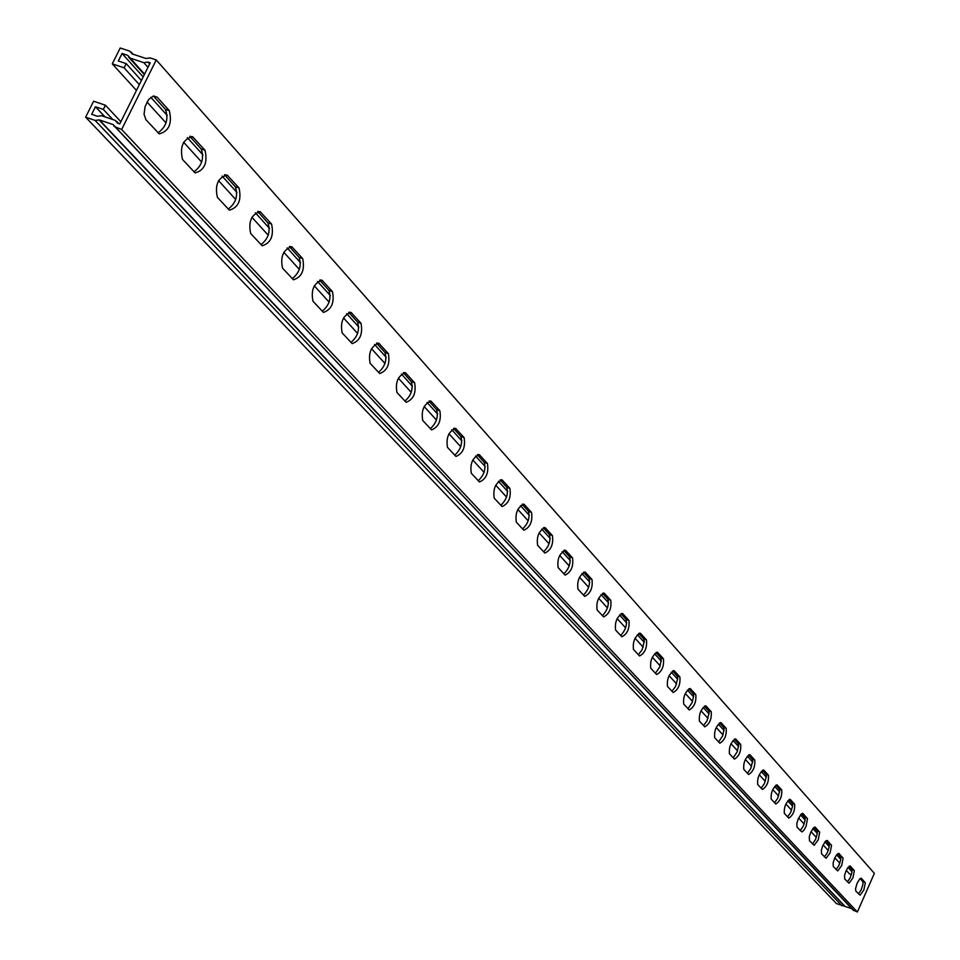 <?xml version="1.0" encoding="UTF-8"?>
<svg xmlns="http://www.w3.org/2000/svg" width="960" height="960" viewBox="0 0 960 960"><rect width="100%" height="100%" fill="white"/><g stroke="black" fill="none" stroke-linecap="round" stroke-linejoin="round"><path stroke-width="1.44" d="M139.332 84.636L124.104 67.812L126.192 63.624L118.308 60.996L122.064 53.484L127.74 55.356L130.212 58.128L143.808 62.652L147.972 62.076L150.204 62.82L119.784 123.9L117.564 123.144L115.08 120.324L101.484 115.692L97.332 116.256L91.668 114.324L95.448 106.764L103.332 109.44L112.86 119.568M122.064 53.484L143.16 76.944M95.448 106.764L105.012 116.904M136.452 90.42L112.284 63.864L120.216 48L129.672 51.132L132.3 53.952L145.896 58.464L150.204 57.936L156.252 59.94L874.368 873.348L857.376 912L852.948 909.972L113.124 124.596L99.384 119.904L95.088 120.408L85.632 117.18L93.612 101.22L105.432 105.228L120.876 121.728M156.252 59.94L121.656 129.48L114.072 126.444M851.664 908.604L836.4 903.564L85.632 117.18M147.972 62.076L149.64 63.948M851.424 874.644L849.48 873.876L846.288 870.36M839.82 863.256L834.852 857.796M828.24 850.536L823.116 844.896M816.348 837.468L811.044 831.636M804.132 824.04L798.648 818.016M791.556 810.228L785.892 803.988M778.632 796.02L772.764 789.576M765.324 781.404L759.252 774.732M751.632 766.356L745.332 759.444M737.52 750.852L731.004 743.688M722.988 734.892L716.232 727.464M708.012 718.428L701.004 710.724M692.556 701.448L685.296 693.468M676.62 683.94L669.072 675.648M660.168 665.856L652.332 657.24M643.164 647.184L635.028 638.232M625.596 627.876L617.136 618.588M607.44 607.92L598.644 598.26M588.648 587.28L579.492 577.224M569.208 565.908L559.668 555.432M549.06 543.78L539.124 532.86M528.18 520.836L517.824 509.46M506.52 497.04L495.732 485.184M484.056 472.356L472.776 459.972M460.716 446.712L448.944 433.776M436.464 420.06L424.152 406.536M411.228 392.34L398.364 378.192M384.972 363.48L371.496 348.672M357.612 333.432L343.5 317.916M329.088 302.088L314.28 285.816M299.328 269.376L283.788 252.3M268.236 235.224L251.904 217.272M235.728 199.5L218.556 180.636M201.708 162.12L183.624 142.248M166.056 122.952L147 102.012M150.828 97.32L167.292 115.5M187.32 137.628L202.932 154.872M222.132 176.088L236.952 192.456M255.372 212.796L269.46 228.348M287.148 247.896L300.54 262.692M317.556 281.472L330.3 295.56M346.668 313.632L358.812 327.048M374.58 344.46L386.172 357.264M401.364 374.04L412.416 386.256M427.08 402.444L437.64 414.108M451.788 429.744L461.88 440.892M475.56 456L485.22 466.656M498.432 481.26L507.672 491.472M520.464 505.596L529.32 515.376M541.704 529.056L550.188 538.428M562.188 551.676L570.324 560.676M581.964 573.516L589.764 582.144M601.044 594.6L608.544 602.88M619.5 614.976L626.7 622.932M637.332 634.68L644.256 642.324M654.588 653.736L661.248 661.092M671.28 672.18L677.688 679.248M687.456 690.036L693.624 696.852M703.128 707.352L709.068 713.904M718.32 724.128L724.032 730.44M733.044 740.4L738.564 746.484M747.336 756.18L752.652 762.06M761.22 771.504L766.344 777.168M774.684 786.396L779.64 791.856M787.776 800.856L792.564 806.124M800.508 814.908L805.116 819.996M812.88 828.576L817.332 833.496M824.916 841.86L829.224 846.624M836.628 854.796L840.792 859.392M848.028 867.384L852.048 871.836M124.104 67.812L112.284 63.864M126.192 63.624L141.408 80.484M847.404 881.916L850.224 877.764L852.024 871.992L851.976 869.664L849.06 866.28M824.436 856.956L827.352 852.708L829.2 846.78L829.128 844.368L825.996 840.732M800.184 830.616L803.208 826.272L805.104 820.164L804.996 817.668L801.624 813.756M774.54 802.752L777.684 798.324L779.7 790.992L779.232 788.964L775.86 785.232M747.396 773.244L750.66 768.72L752.712 761.148L752.196 759.036L748.56 755.004M718.584 741.948L722.58 735.984L724.08 729.504L723.528 727.296L719.592 722.928M687.984 708.696L692.136 702.576L693.66 695.88L693.06 693.564L688.788 688.824M655.392 673.284L659.724 667.02L661.284 660.072L660.624 657.636L655.98 652.5M620.616 635.496C625.536 630.3 627.336 624.9 626.016 619.32L620.964 613.728M583.452 595.104C588.6 589.8 590.46 584.22 589.008 578.352L583.5 572.256M543.612 551.82C549.036 546.42 550.944 540.624 549.348 534.432L543.336 527.784M500.808 505.308C506.52 499.812 508.5 493.788 506.736 487.26L500.16 479.976M454.704 455.22C460.74 449.616 462.792 443.352 460.836 436.44L453.612 428.448M404.892 401.1C411.3 395.4 413.412 388.872 411.24 381.528L403.296 372.732M350.928 342.456C357.72 336.66 359.916 329.844 357.504 322.032L348.732 312.324M292.236 278.688C299.472 272.796 301.752 265.68 299.064 257.328L289.356 246.576M228.192 209.1C235.932 203.124 238.296 195.672 235.296 186.72L224.496 174.768M158.016 132.852C166.32 126.804 168.792 118.98 165.408 109.356L153.372 96.012M193.92 171.864C201.936 165.852 204.348 158.22 201.168 148.944L189.768 136.32M260.928 244.668C268.416 238.74 270.732 231.456 267.888 222.816L257.652 211.488M322.2 311.244C329.22 305.412 331.452 298.452 328.908 290.376L319.68 280.164M378.456 372.372C385.056 366.624 387.204 359.964 384.924 352.392L376.584 343.152M430.284 428.688C436.5 423.036 438.588 416.652 436.524 409.524L428.952 401.148M478.188 480.744C484.068 475.188 486.072 469.044 484.212 462.324L477.324 454.704M522.6 528.996C528.168 523.536 530.112 517.632 528.432 511.272L522.144 504.324M563.88 573.84C569.16 568.488 571.044 562.8 569.52 556.776L563.772 550.416M602.352 615.648C607.38 610.392 609.204 604.908 607.824 599.184L602.556 593.352M638.292 654.696L642.072 649.812L644.292 641.292L643.596 638.796L638.76 633.444M671.94 691.272L675.564 686.484L677.724 678.264L677.1 675.888L672.648 670.956M703.524 725.58L706.992 720.9L709.104 712.956L708.528 710.688L704.424 706.14M733.2 757.836L737.124 751.932L738.612 745.572L738.084 743.4L734.292 739.212M761.16 788.208L764.364 783.732L766.404 776.292L765.912 774.216L762.408 770.34M787.548 816.876L790.632 812.496L792.54 806.292L792.432 803.748L788.928 799.704M812.472 843.972L815.448 839.676L817.32 833.652L817.224 831.192L813.972 827.436M836.076 869.604L838.944 865.404L840.768 859.548L840.696 857.184L837.684 853.68M858.444 893.916L861.216 889.8L862.992 884.1L862.956 881.808L860.148 878.544M857.376 912L121.656 129.48M844.728 879L844.56 875.472L845.892 871.248L847.896 867.552L850.224 865.956L854.34 870.696L852.912 877.908L849.06 883.224L844.728 879M821.544 853.812L821.352 850.152L822.708 845.82L825.492 841.188L827.196 840.42L831.552 845.424L830.112 852.852L826.116 858.276L821.544 853.812M797.064 827.22L796.836 823.428L798.216 818.964L801.096 814.224L802.884 813.456L807.492 818.736L806.04 826.404L803.916 830.244L801.9 831.936L797.064 827.22M771.18 799.092C770.784 792.492 772.776 787.788 777.168 784.944L781.752 789.948C782.124 796.5 780.132 801.192 775.776 804.024L771.18 799.092M743.748 769.284C743.28 762.444 745.332 757.596 749.928 754.74L754.788 760.044C755.232 766.848 753.18 771.672 748.632 774.516L743.748 769.284M714.648 737.664C714.084 730.56 716.208 725.556 721.02 722.676L726.192 728.316C726.72 735.384 724.608 740.352 719.832 743.22L714.648 737.664M683.7 704.04C683.052 696.648 685.236 691.5 690.288 688.596L695.796 694.608C696.42 701.964 694.236 707.076 689.232 709.968L683.7 704.04M650.748 668.232C649.98 660.528 652.248 655.212 657.552 652.296L663.432 658.716C664.164 666.372 661.908 671.652 656.652 674.556L650.748 668.232M615.576 630.012C614.676 621.972 617.028 616.488 622.62 613.56L628.908 620.412C629.76 628.404 627.42 633.864 621.888 636.768L615.576 630.012M577.944 589.128C576.912 580.716 579.348 575.04 585.24 572.112L591.984 579.468C592.968 587.82 590.544 593.46 584.724 596.376L577.944 589.128M537.6 545.28C536.412 536.472 538.932 530.604 545.16 527.676L552.42 535.584C553.548 544.32 551.04 550.152 544.884 553.08L537.6 545.28M494.22 498.156C492.864 488.916 495.492 482.832 502.092 479.904L509.904 488.424C511.212 497.604 508.608 503.64 502.08 506.556L494.22 498.156M447.48 447.372C445.92 437.64 448.644 431.328 455.652 428.424L464.112 437.628C465.612 447.276 462.9 453.552 455.976 456.444L447.48 447.372M396.948 392.46C395.16 382.212 398.004 375.648 405.456 372.768L414.624 382.752C416.352 392.916 413.52 399.432 406.152 402.3L396.948 392.46M342.144 332.916C340.104 322.08 343.056 315.252 351.024 312.42L361.008 323.28C362.976 334.02 360.036 340.8 352.176 343.62L342.144 332.916M282.516 268.128C280.176 256.644 283.26 249.516 291.792 246.744L302.7 258.6C304.956 269.976 301.884 277.044 293.472 279.804L282.516 268.128M217.392 197.364C214.704 185.148 217.932 177.696 227.1 175.02L239.064 188.016C241.656 200.112 238.44 207.492 229.404 210.168L217.392 197.364M145.968 119.76L144.06 114.3L145.08 106.572L148.62 99.564L153.3 96.036L157.176 97.188L169.332 110.676C172.308 123.564 168.936 131.292 159.204 133.86L145.968 119.76M182.52 159.468C179.64 146.868 182.952 139.248 192.468 136.62L205.008 150.252C207.792 162.732 204.492 170.28 195.12 172.908L182.52 159.468M250.692 233.544C248.172 221.7 251.34 214.416 260.172 211.692L271.596 224.1C274.008 235.824 270.864 243.048 262.152 245.772L250.692 233.544M312.972 301.224C310.788 290.064 313.812 283.092 322.044 280.284L332.472 291.636C334.584 302.676 331.572 309.6 323.448 312.396L312.972 301.224M370.116 363.3C368.196 352.764 371.1 346.068 378.804 343.212L388.368 353.628C390.204 364.068 387.324 370.716 379.716 373.56L370.116 363.3M422.712 420.456C421.044 410.472 423.828 404.04 431.052 401.148L439.86 410.736C441.456 420.636 438.696 427.02 431.556 429.9L422.712 420.456M471.3 473.244C469.848 463.776 472.512 457.572 479.316 454.656L487.44 463.512C488.844 472.92 486.18 479.064 479.46 481.968L471.3 473.244M516.312 522.156C515.04 513.132 517.608 507.156 524.016 504.228L531.552 512.436C532.764 521.388 530.208 527.328 523.872 530.244L516.312 522.156M558.12 567.6C557.028 558.996 559.5 553.224 565.56 550.284L572.544 557.904C573.612 566.448 571.14 572.184 565.152 575.112L558.12 567.6M597.084 609.924C596.124 601.692 598.512 596.124 604.248 593.184L610.764 600.288C611.676 608.46 609.3 614.004 603.624 616.92L597.084 609.924M633.456 649.44C632.628 641.568 634.932 636.168 640.38 633.252L646.452 639.876C647.244 647.7 644.94 653.064 639.552 655.98L633.456 649.44M667.488 686.424C666.78 678.876 669.012 673.656 674.184 670.74L679.872 676.944C680.556 684.456 678.324 689.652 673.2 692.544L667.488 686.424M699.42 721.116C698.808 713.868 700.968 708.792 705.9 705.9L711.228 711.72C711.804 718.932 709.656 723.972 704.772 726.852L699.42 721.116M729.42 753.72C728.904 746.748 730.992 741.816 735.696 738.948L740.7 744.42C741.192 751.356 739.104 756.252 734.448 759.108L729.42 753.72M757.668 784.404C757.224 777.696 759.264 772.908 763.752 770.064L768.468 775.212C768.876 781.896 766.848 786.648 762.396 789.48L757.668 784.404M784.308 813.36C783.948 806.88 785.916 802.236 790.212 799.404L794.664 804.264C795 810.708 793.032 815.328 788.772 818.148L784.308 813.36M809.472 840.708L809.256 836.976L810.636 832.572L813.456 827.892L815.208 827.124L819.696 832.26L818.244 839.808L814.176 845.292L809.472 840.708M833.292 866.58L833.112 862.98L834.456 858.696L836.496 854.964L838.872 853.356L843.108 858.228L841.668 865.548L837.744 870.912L833.292 866.58M855.852 891.096L855.528 888.828L857.028 883.452L859.68 878.988L861.288 878.22L865.296 882.828L863.868 889.944L860.076 895.2L855.852 891.096M105.432 105.228L103.332 109.44M130.212 58.128L144.564 74.136M115.608 127.416L853.86 910.584M99.384 119.904L844.332 905.652M143.808 62.652L147.96 67.308M95.088 120.408L841.908 905.784M854.088 870.18L851.748 869.256M831.288 844.884L828.888 843.936M803.1 813.636L802.476 813.384M807.204 818.184L804.744 817.212M777.408 785.136L776.712 784.86M781.752 789.948L779.232 788.964M750.192 754.944L749.424 754.644M754.788 760.044L752.196 759.036M721.308 722.904L720.468 722.58M726.192 728.316L723.528 727.296M690.6 688.848L689.676 688.488M695.796 694.608L693.06 693.564M657.888 652.572L656.868 652.176M663.432 658.716L660.624 657.636M622.98 613.848L621.84 613.416M628.908 620.412L626.016 619.32M585.648 572.436L584.376 571.956M591.984 579.468L589.008 578.352M545.616 528.036L544.188 527.508M552.42 535.584L549.348 534.432M502.584 480.312L500.988 479.724M509.904 488.424L506.736 487.26M456.204 428.868L454.404 428.208M464.112 437.628L460.836 436.44M406.08 373.272L404.028 372.528M414.624 382.752L411.24 381.528M351.72 312.984L349.38 312.156M361.008 323.28L357.504 322.032M292.584 247.38L289.896 246.444M302.7 258.6L299.064 257.328M228 175.74L224.892 174.684M239.064 188.016L235.296 186.72M157.176 97.188L153.552 95.976M169.332 110.676L165.408 109.356M193.416 137.388L190.068 136.26M205.008 150.252L201.168 148.944M261.012 212.376L258.132 211.368M271.596 224.1L267.888 222.816M322.788 280.884L320.28 280.008M332.472 291.636L328.908 290.376M379.464 343.752L377.28 342.96M388.368 353.628L384.924 352.392M431.64 401.616L429.72 400.92M439.86 410.736L436.524 409.524M479.844 455.076L478.14 454.452M487.44 463.512L484.212 462.324M524.496 504.612L522.984 504.048M531.552 512.436L528.432 511.272M565.98 550.632L564.648 550.128M572.544 557.904L569.52 556.776M604.632 593.496L603.432 593.04M610.764 600.288L607.824 599.184M640.728 633.528L639.648 633.12M646.452 639.876L643.596 638.796M674.508 670.992L673.536 670.62M679.872 676.944L677.1 675.888M706.188 706.14L705.312 705.792M711.228 711.72L708.528 710.688M735.96 739.164L735.168 738.852M740.7 744.42L738.084 743.4M763.992 770.256L763.272 769.968M768.468 775.212L765.912 774.216M790.44 799.584L789.78 799.32M794.664 804.264L792.168 803.292M815.424 827.292L814.812 827.052M819.408 831.72L816.984 830.76M842.844 857.7L840.468 856.764M865.044 882.336L862.728 881.412M99.084 119.94L844.164 905.664M128.604 57.096L144.324 74.616M116.616 121.308L118.716 123.54M322.044 280.284L321.24 279.996M131.292 52.176L133.116 54.216"/></g></svg>

